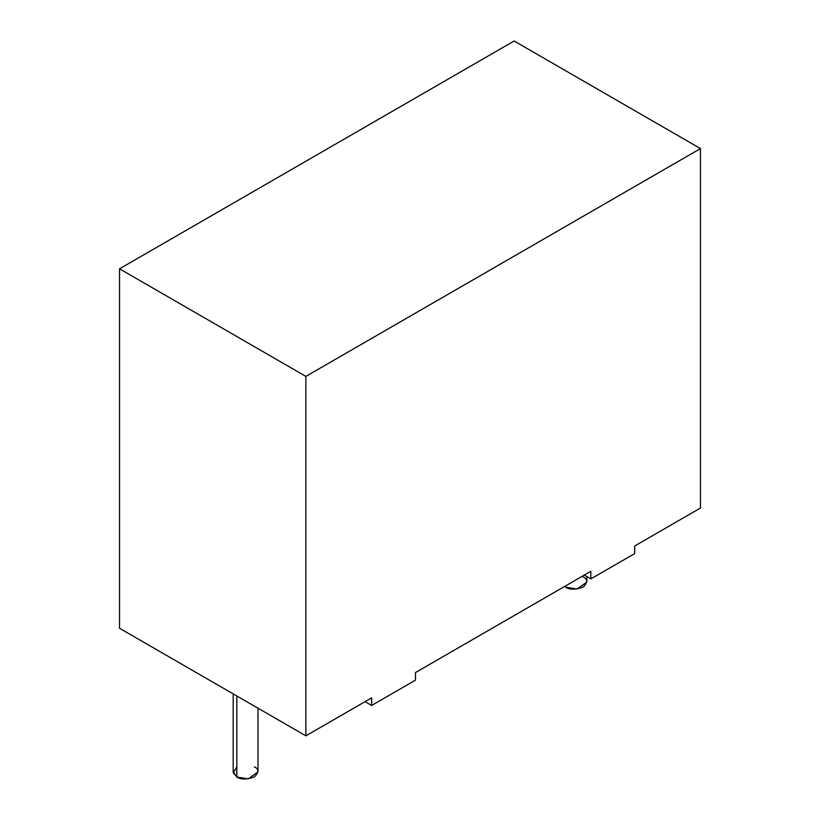 <?xml version="1.0" encoding="UTF-8"?>
<svg xmlns="http://www.w3.org/2000/svg" width="820" height="820" viewBox="0 0 820 820"><rect width="100%" height="100%" fill="white"/><g stroke="black" fill="none" stroke-linecap="round" stroke-linejoin="round"><path stroke-width="1.23" d="M583.184 577.003C587.827 579.115 587.827 582.487 583.184 587.13C575.138 589.805 569.295 589.805 565.646 587.13L565.646 585.859L565.646 587.13L577.065 589.057L586.812 582.067L586.812 576.573M233.187 693.874L233.187 771.917L236.816 776.97L248.234 778.908L257.992 771.917L257.992 708.193M254.354 766.854C258.997 768.955 258.997 772.327 254.354 776.97C246.307 779.656 240.465 779.656 236.816 776.97L236.816 695.975L236.816 776.97L233.31 772.922L236.816 766.854M415.484 680.149L371.634 705.466L365.064 701.664L371.634 705.466L415.484 680.149L415.484 672.554L590.851 571.304L590.851 578.899L634.7 553.592L634.7 545.997L700.464 508.021L700.464 148.584L305.87 376.39L119.535 268.816L119.535 628.264L305.87 735.837L305.87 376.39L305.87 735.837L371.634 697.871L371.634 705.466L371.634 697.871L305.87 735.837L119.535 628.264L119.535 268.816L514.13 41L700.464 148.584L700.464 508.021L634.7 545.997L634.7 553.592L590.851 578.899L584.281 575.107L590.851 578.899L590.851 571.304L415.484 672.554L415.484 680.149M305.87 376.39L700.464 148.584L514.13 41L119.535 268.816L305.87 376.39"/></g></svg>
